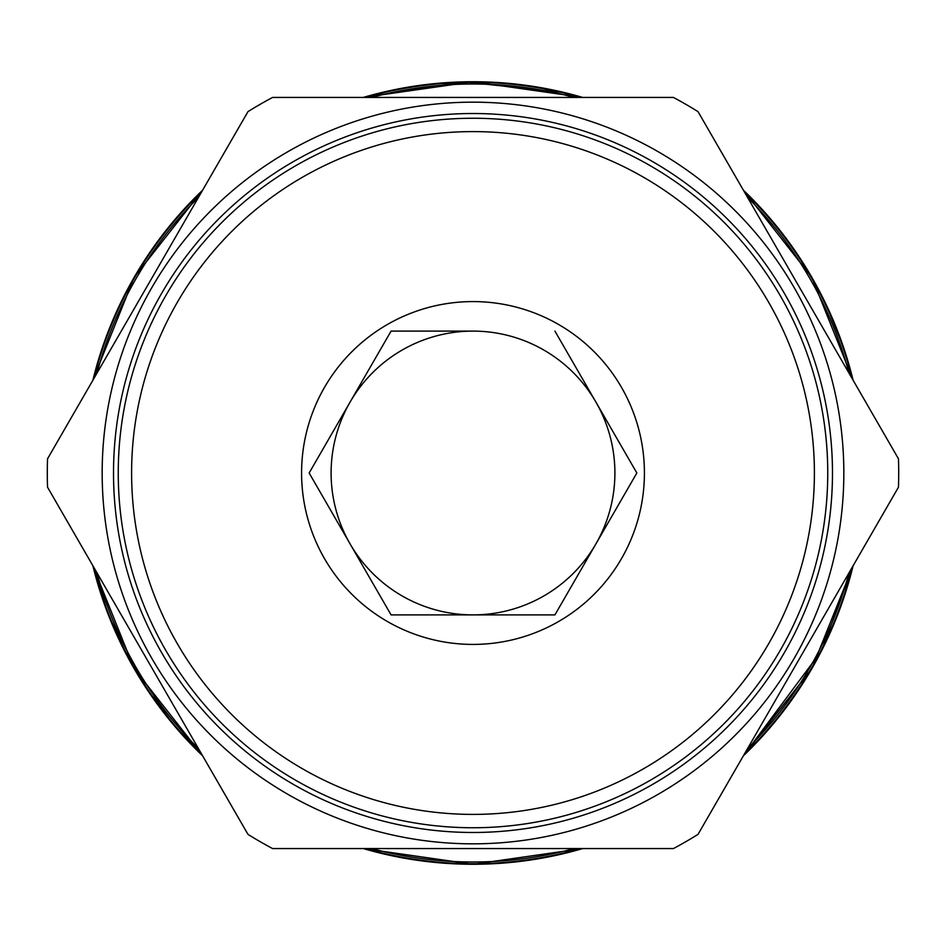 <?xml version="1.0" encoding="UTF-8"?>
<svg xmlns="http://www.w3.org/2000/svg" width="946" height="946" viewBox="0 0 946 946"><rect width="100%" height="100%" fill="white"/><g stroke="black" fill="none" stroke-linecap="round" stroke-linejoin="round"><path stroke-width="1.42" d="M848.917 372.984A388.995 388.995 0 0 0 747.577 197.454M574.34 97.438A388.995 388.995 0 0 0 371.66 97.438M198.424 197.454A388.995 388.995 0 0 0 97.083 372.984M848.917 573.016A388.995 388.995 0 0 1 747.577 748.546M574.34 848.562A388.995 388.995 0 0 1 371.66 848.562M198.424 748.546A388.995 388.995 0 0 1 97.083 573.016M898.464 458.798A425.7 425.7 0 0 1 898.464 487.202L698.03 834.36A425.7 425.7 0 0 1 673.434 848.562L272.566 848.562A425.7 425.7 0 0 1 247.97 834.36L47.537 487.202A425.7 425.7 0 0 1 47.537 458.798L247.97 111.64A425.7 425.7 0 0 1 272.566 97.438L673.434 97.438A425.7 425.7 0 0 1 698.03 111.64L898.464 458.798M843.832 473A370.832 370.832 0 0 0 473 102.168A370.832 370.832 0 0 0 102.168 473A370.832 370.832 0 0 0 473 843.832A370.832 370.832 0 0 0 843.832 473M832.48 473A359.48 359.48 0 0 0 473 113.52A359.48 359.48 0 0 0 113.52 473A359.48 359.48 0 0 0 473 832.48A359.48 359.48 0 0 0 832.48 473M827.75 473A354.75 354.75 0 0 0 473 118.25A354.75 354.75 0 0 0 118.25 473A354.75 354.75 0 0 0 473 827.75A354.75 354.75 0 0 0 827.75 473M131.6 473A341.4 341.4 0 0 0 473 814.4A341.4 341.4 0 0 0 814.4 473A341.4 341.4 0 0 0 473 131.6A341.4 341.4 0 0 0 131.6 473M301.585 473A171.415 171.415 0 0 1 473 301.585A171.415 171.415 0 0 1 644.415 473A171.415 171.415 0 0 1 473 644.415A171.415 171.415 0 0 1 301.585 473M554.924 331.1L636.847 473L554.924 614.9L391.076 614.9L309.153 473L391.076 331.1L473 331.1A141.9 141.9 0 0 0 350.115 543.95A141.9 141.9 0 0 0 614.9 473A141.9 141.9 0 0 1 595.885 543.95L554.924 614.9M309.153 473L350.115 543.95A141.9 141.9 0 0 1 350.115 402.05L391.076 331.1M636.847 473L595.885 402.05A141.9 141.9 0 0 1 614.9 473A141.9 141.9 0 0 0 473 331.1M391.076 614.9L473 614.9M852.098 567.517A390.698 390.698 0 0 1 744.396 754.045M580.69 848.562A390.698 390.698 0 0 1 365.31 848.562M201.604 754.045A390.698 390.698 0 0 1 93.902 567.517M852.098 378.483A390.698 390.698 0 0 0 744.396 191.955M580.69 97.438A390.698 390.698 0 0 0 365.31 97.438M201.604 191.955A390.698 390.698 0 0 0 93.902 378.483M853.115 565.743A391.266 391.266 0 0 1 743.379 755.819L811.845 668.633L853.115 565.743L821.625 650.635L743.402 755.771M582.736 848.562A391.266 391.266 0 0 1 363.264 848.562L473 864.266L582.736 848.562L472.976 864.266L363.252 848.562M202.621 755.819A391.266 391.266 0 0 1 92.885 565.743L134.155 668.633L202.621 755.819L148.215 691.183L109.216 617.04L92.885 565.743M853.115 380.257A391.266 391.266 0 0 0 743.379 190.181L811.845 277.367L853.115 380.257M582.736 97.438A391.266 391.266 0 0 0 363.264 97.438L473 81.734L582.736 97.438M202.621 190.181A391.266 391.266 0 0 0 92.885 380.257L134.155 277.367L202.621 190.181L134.155 277.367L92.885 380.257M363.311 97.438L463.682 81.841L564.608 92.613M743.355 190.134L753.927 200.658M825.598 303.394L844.27 349.523"/></g></svg>
